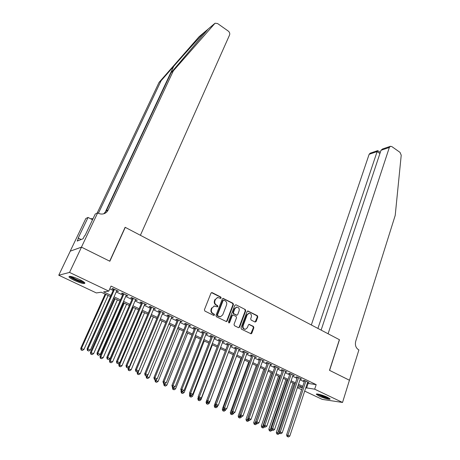 <?xml version="1.0" encoding="UTF-8"?>
<svg xmlns="http://www.w3.org/2000/svg" width="460" height="460" viewBox="0 0 460 460"><rect width="100%" height="100%" fill="white"/><g stroke="black" fill="none" stroke-linecap="round" stroke-linejoin="round"><path stroke-width="0.69" d="M221.156 297.988L220.84 297.062L212.163 292.635L210.979 293.129L204.418 309.724L204.884 311.063L213.681 315.416L214.509 315.054L214.187 314.122L213.055 313.559C211.525 312.587 211.036 311.167 211.577 309.292L212.123 307.907L214.377 306.021L217.356 306.895L217.85 306.486L217.528 305.555L216.401 304.991C214.883 304.014 214.394 302.594 214.935 300.736L215.47 299.362L217.666 297.511L220.679 298.396L221.156 297.988M220.409 298.367L220.691 298.028L220.374 297.103L211.485 292.606M213.722 315.433L214.049 315.071L213.727 314.14L212.595 313.582L213.055 313.559M217.08 306.866L217.384 306.515L217.062 305.584L215.941 305.02L216.401 304.991M319.022 396.025L316.382 394.341C315.56 393.145 323.041 395.1 327.468 397.256L330.061 398.918C330.832 400.108 323.391 398.141 319.022 396.025M74.583 280.502C71.455 278.996 69.581 277.794 68.954 276.897C69.201 275.684 72.674 276.54 79.362 279.461C82.466 280.968 84.318 282.158 84.91 283.032C84.629 284.228 81.184 283.383 74.583 280.502M255.03 322.023L256.134 321.517L257.795 316.992L257.353 315.704L247.779 310.96L247.1 311.541L241.005 327.853L241.454 329.159L251.125 333.816L251.833 333.218L253.862 327.687L253.42 326.399L249.078 324.352L248.377 324.944L247.359 327.687L245.462 329.285C243.507 329.049 242.742 327.819 243.156 325.594L247.158 314.864L248.981 313.312C250.953 313.519 251.735 314.743 251.327 316.98L250.671 318.757L251.114 320.051L255.03 322.023M81.443 247.141L109.698 261.171L125.126 227.286L140.398 235.296L229.574 34.977C230.046 33.505 229.609 32.206 228.263 31.073L217.603 23.546L215.067 23.218L173.334 70.863L108.129 210.036C107.237 211.864 105.829 213.095 103.902 213.727C101.976 214.297 100.073 214.107 98.198 213.158L97.664 212.876L81.443 247.141L70.213 251.166L81.495 247.169L109.842 261.245L125.264 227.355L339.371 339.687L329.498 370.329L349.439 380.23L342.533 402.454L322.247 399.378L304.692 391.103M81.495 247.169L69.54 272.423L108.784 291.117L103.592 291.876L110.975 295.377M307.28 383.284L316.175 384.64L111.038 286.091L108.784 291.117M316.175 384.64L314.692 389.189L342.533 402.454M233.456 304.583L233.001 303.272L223.048 298.356L222.37 298.937L215.953 315.439L216.413 316.767L226.464 321.597L227.183 320.999L233.456 304.583L232.973 304.618L232.524 303.307L222.87 298.408M235.986 304.796L245.283 309.546L245.732 310.845L239.62 327.163L238.481 327.687L234.462 325.697L234.008 324.386L236.526 317.716L236.078 316.405L232.961 314.985L232.26 315.577L229.615 322.535L229.114 322.954L228.488 321.977L234.847 305.296L235.986 304.796L245.283 309.546M116.656 290.984L118.525 291.324L112.803 288.581L111.924 288.719L113.591 289.518M126.115 295.516L127.955 295.843L122.308 293.141L121.405 293.256L123.05 294.049M135.453 299.989L137.275 300.311L131.698 297.637L130.766 297.741L132.394 298.523M144.676 304.405L146.475 304.721L140.967 302.082L140.007 302.168L141.617 302.939M153.784 308.769L155.56 309.074L150.121 306.469L149.138 306.538L150.725 307.303M162.782 313.076L164.53 313.375L159.16 310.799L158.154 310.856L159.718 311.61M171.666 317.331L173.391 317.624L168.09 315.077L167.06 315.123L168.607 315.865M180.441 321.534L182.148 321.816L176.91 319.309L175.858 319.338L177.382 320.068M189.112 325.686L190.796 325.962L185.621 323.483L184.546 323.495L186.053 324.219M197.679 329.785L199.341 330.056L194.223 327.606L193.131 327.612L194.62 328.325M206.137 333.839L207.782 334.104L202.728 331.683L201.612 331.671L203.084 332.379M214.498 337.841L216.119 338.1L211.128 335.708L209.99 335.685L211.45 336.381M222.761 341.797L224.365 342.05L219.431 339.687L218.276 339.652L219.713 340.342M230.926 345.707L232.507 345.954L227.631 343.62L226.458 343.568L227.878 344.252M238.993 349.571L240.557 349.813L235.738 347.501L234.548 347.444L235.951 348.116M246.968 353.395L248.509 353.625L243.748 351.342L242.541 351.273L243.927 351.934M254.851 357.167L256.375 357.397L251.666 355.137L250.441 355.057L251.815 355.712M262.643 360.899L264.149 361.117L259.498 358.892L258.25 358.794L259.607 359.444M270.342 364.59L271.831 364.803L267.231 362.601L265.972 362.491L267.312 363.135M277.955 368.236L279.427 368.443L274.879 366.263L273.602 366.148L274.93 366.787M285.487 371.841L286.942 372.042L282.446 369.886L281.152 369.765L282.463 370.392M292.928 375.406L294.365 375.601L289.921 373.474L288.61 373.336L289.909 373.957M300.288 378.931L301.708 379.12L297.315 377.016L295.987 376.872L297.275 377.482M109.796 288.857L113.166 290.467M116.23 291.933L122.63 294.998M125.701 296.464L131.98 299.466M135.044 300.932L141.208 303.876M144.279 305.342L150.328 308.234M153.393 309.701L159.333 312.541M162.392 314.007L168.222 316.796M171.287 318.257L177.008 320.994M180.067 322.46L185.685 325.145M188.744 326.606L194.258 329.245M197.317 330.705L202.728 333.293M205.781 334.753L211.094 337.295M214.147 338.755L219.368 341.245M222.416 342.706L227.539 345.155M230.586 346.61L235.618 349.019M238.659 350.474L243.599 352.831M246.64 354.286L251.488 356.609M254.529 358.058L259.29 360.335M262.327 361.79L267.001 364.021M270.031 365.47L274.62 367.666M277.65 369.115L282.158 371.272M285.183 372.715L289.61 374.837M292.635 376.28L296.976 378.356M299.995 379.799L304.267 381.84M307.567 382.415L308.971 382.605L304.623 380.518L303.284 380.362L304.554 380.972M70.259 251.189L58.759 275.229L69.54 272.423M301.656 389.678L297.367 387.653M110.44 296.573L101.24 292.221L96.353 292.939L58.759 275.229M302.41 387.412L298.126 385.382M295.096 383.95L290.731 381.886M287.695 380.449L283.251 378.344M280.209 376.907L275.684 374.768M272.642 373.324L268.03 371.145M264.989 369.702L260.291 367.482M257.243 366.039L252.459 363.774M249.412 362.33L244.542 360.03M241.483 358.581L236.526 356.235M233.467 354.786L228.413 352.4M225.354 350.951L220.208 348.513M217.143 347.064L211.905 344.586M208.834 343.131L203.498 340.607M200.428 339.158L194.994 336.582M191.918 335.127L186.38 332.505M183.31 331.056L177.663 328.382M174.587 326.928L168.843 324.208M165.767 322.753L159.907 319.982M156.831 318.521L150.863 315.698M147.781 314.243L141.703 311.368M138.621 309.908L132.428 306.975M129.346 305.52L123.033 302.53M119.951 301.076L113.522 298.034M297.603 386.935L302.358 387.561M305.796 387.751L314.692 389.189M114.051 296.838L120.48 299.88M123.556 301.34L129.864 304.33M132.94 305.791L139.133 308.729M142.209 310.184L148.281 313.065M151.357 314.525L157.32 317.348M160.396 318.809L166.244 321.586M169.32 323.041L175.064 325.766M178.135 327.221L183.776 329.895M186.846 331.349L192.378 333.977M195.448 335.432L200.882 338.008M203.947 339.457L209.283 341.987M212.342 343.442L217.58 345.926M220.639 347.375L225.779 349.813M228.838 351.262L233.887 353.654M236.946 355.103L241.897 357.454M244.95 358.903L249.82 361.209M252.868 362.658L257.646 364.924M260.693 366.367L265.38 368.592M268.427 370.03L273.033 372.215M276.069 373.658L280.594 375.803M283.63 377.24L288.069 379.345M291.105 380.788L295.464 382.852M298.494 384.29L302.772 386.32M308.045 383.651L306.567 388.119M117.628 291.45L117.829 290.99M127.035 295.952L127.236 295.498M136.327 300.403L136.522 299.949M145.498 304.796L145.694 304.347M154.56 309.137L154.75 308.689M163.513 313.421L163.697 312.972M172.35 317.659L172.534 317.21M181.085 321.839L181.263 321.396M189.71 325.973L189.888 325.525M198.231 330.05L198.404 329.613M206.655 334.086L206.822 333.644M214.975 338.071L215.142 337.634M223.198 342.01L223.364 341.573M231.322 345.897L231.483 345.466M239.355 349.744L239.516 349.312M247.29 353.55L247.451 353.113M255.139 357.305L255.294 356.874M262.896 361.019L263.045 360.594M270.56 364.694L270.71 364.262M278.139 368.322L278.288 367.897M285.637 371.91L285.781 371.49M293.049 375.463L293.192 375.038M300.374 378.971L300.518 378.551M307.625 382.444L307.763 382.024M217.528 297.522L215.47 299.362M215.941 305.02C214.423 304.043 213.934 302.628 214.469 300.771L215.01 299.402M214.308 306.026L212.123 307.907M212.595 313.582C211.071 312.61 210.577 311.184 211.117 309.315L211.663 307.93M226.153 321.574L226.711 321.011L232.973 304.618M223.928 300.161L223.111 300.512L217.494 314.991L217.816 315.922L220.461 316.762L222.743 314.858L226.55 304.98C227.079 303.14 226.59 301.731 225.095 300.759L223.928 300.161M223.198 300.138L222.646 300.547L223.111 300.512M219.989 316.773L217.35 315.94L217.028 315.008L222.646 300.547M238.585 327.727L239.137 327.169L245.243 310.868L244.8 309.568M232.622 315.002L231.782 315.594L229.137 322.541L229.615 322.535M228.821 322.909L229.137 322.541M239.125 310.839C239.539 308.568 238.734 307.332 236.71 307.136L234.882 308.689L233.439 312.478L233.893 313.789L237.003 315.209L237.699 314.623L239.125 310.839M236.543 307.148L234.404 308.712L234.882 308.689M236.865 315.215L233.415 313.812L232.961 312.501L234.404 308.712M248.825 313.317L246.669 314.881L247.158 314.864M245.042 329.285L244.973 329.279C243.018 329.049 242.253 327.819 242.667 325.599L246.669 314.881M250.792 333.776L253.368 327.692L252.925 326.399L248.9 324.392M255.127 322.069L257.295 317.003L256.852 315.721L247.595 311.012M105.139 294.066L80.73 348.323L83.95 349.439L108.123 295.475M105.783 294.371L81.506 348.387L81.409 350.014L81.098 349.979L82.386 350.434L81.409 350.014M83.95 349.439L82.386 350.434M81.098 349.979L80.73 348.323M113.798 289.058L87.084 348.881L87.9 348.95L114.477 289.386M87.797 350.618L88.797 351.049L87.797 350.618L87.9 348.95L90.401 350.031L116.857 290.524M87.084 348.881L87.469 350.589M88.797 351.049L90.401 350.031M84.163 282.25C83.484 282.549 81.707 282.181 78.832 281.146C73.962 279.226 71.133 277.621 70.34 276.333M71.392 276.529C72.812 277.788 75.331 279.116 78.953 280.514L83.317 281.635M69.489 276.282C71.035 277.84 74.227 279.559 79.057 281.434C81.765 282.417 83.662 282.877 84.761 282.82M329.193 398.176C328.084 398.285 325.893 397.756 322.621 396.577C319.884 395.537 318.205 394.686 317.584 394.03M318.791 394.243L322.816 396.094L328.106 397.566M316.957 393.99L322.5 396.675C325.801 397.871 328.21 398.492 329.722 398.544M208.138 29.118L205.005 31.7C200.025 36.771 185.667 52.647 173.765 66.275L161.08 80.759L98.417 213.267M173.334 70.863L171.137 72.64L208.288 28.905M161.08 80.759L159.051 82.397L97.135 213.13M103.776 213.768L106.243 210.921L171.137 72.64M205.005 31.7L199.048 36.742L159.051 82.397M97.664 212.876L95.249 214.021L85.014 235.6L84.502 235.808L83.116 238.728L77.176 241.063L78.534 238.211L78.05 238.406L88.061 217.436L85.836 218.494L70.213 251.166M92.535 219.753L88.061 217.436M199.048 36.742L199.473 36.38M93.07 218.621L90.614 218.759M81.127 239.51L78.534 238.211M349.433 380.242L329.601 370.38L339.474 339.739L328.084 333.764L389.344 147.459L380.995 150.282L321.12 330.113M389.344 147.459L390.431 146.297L391.851 146.596L400.016 152.363L401.223 155.198L395.215 215.389L355.712 341.303C354.861 345.069 355.804 347.881 358.53 349.738L358.898 349.928L349.473 380.247M317.906 328.423L377.119 151.593L369.144 154.29L370.219 153.168L377.637 150.644M311.328 324.973L369.144 154.29M377.832 150.713L377.119 151.593L379.908 153.531M390.31 146.343L382.605 148.959L380.995 150.282M114.419 298.454L90.424 352.486L93.639 353.608L117.403 299.868M115.092 298.776L91.224 352.573L91.12 354.177L90.798 354.142L92.086 354.591L91.12 354.177M93.639 353.608L92.086 354.591M90.798 354.142L90.424 352.486M123.585 302.795L99.992 356.603L103.201 357.725L126.569 304.204M124.286 303.123L100.82 356.701L100.711 358.294L100.378 358.254L101.66 358.702L100.711 358.294M103.201 357.725L101.66 358.702M100.378 358.254L99.992 356.603M132.635 307.079L109.44 360.669L112.648 361.79L135.619 308.487M133.365 307.424L110.296 360.778L110.176 362.359L109.837 362.313L111.119 362.762L110.176 362.359M112.648 361.79L111.119 362.762M109.837 362.313L109.44 360.669M119.56 362.836L118.772 364.682L121.975 365.798L144.561 312.719M142.335 311.667L119.652 364.803L119.525 366.373L119.174 366.321L120.457 366.769L119.525 366.373M121.975 365.798L120.457 366.769M119.174 366.321L118.772 364.682M123.251 293.589L97.002 353.159L97.848 353.245L123.964 293.928M97.738 354.896L98.722 355.321L97.738 354.896L97.848 353.245L100.314 354.309L126.316 295.055M97.002 353.159L97.399 354.861M98.722 355.321L100.314 354.309M132.589 298.063L106.795 357.385L107.669 357.483L133.331 298.419M107.548 359.122L108.525 359.542L107.548 359.122L107.669 357.483L110.107 358.535L135.654 299.535M106.795 357.385L107.197 359.082M108.525 359.542L110.107 358.535M141.806 302.484L116.455 361.554L117.363 361.669L142.577 302.853M117.231 363.291L118.197 363.705L117.231 363.291L117.363 361.669L119.767 362.704L144.871 303.951M116.455 361.554L116.869 363.245M118.197 363.705L119.767 362.704M150.914 306.849L126 365.671L126.931 365.798L151.708 307.228M126.793 367.408L127.742 367.816L126.793 367.408L126.931 365.798L129.3 366.821L153.973 308.315M126 365.671L126.419 367.356M127.742 367.816L129.3 366.821M128.553 367.304L127.983 368.644L131.186 369.765L153.398 316.9M151.202 315.859L128.892 368.776L128.76 370.334L128.398 370.277L129.68 370.725L128.76 370.334M131.186 369.765L129.68 370.725M128.398 370.277L127.983 368.644M159.907 311.161L135.418 369.736L136.373 369.874L160.73 311.552M136.235 371.473L137.172 371.875L136.235 371.473L136.373 369.874L138.719 370.886L162.966 312.627M135.418 369.736L135.849 371.416M137.172 371.875L138.719 370.886M137.448 371.703L137.086 372.56L140.283 373.681L162.127 321.028M159.953 320.005L138.017 372.703L137.879 374.244L137.505 374.187L138.788 374.635L137.879 374.244M140.283 373.681L138.788 374.635M137.505 374.187L137.086 372.56M168.791 315.416L144.716 373.75L145.699 373.905L169.642 315.824M145.55 375.486L146.475 375.883L145.55 375.486L145.699 373.905L148.017 374.9L171.85 316.882M144.716 373.75L145.159 375.423M146.475 375.883L148.017 374.9M146.314 375.86L146.079 376.424L149.27 377.545L170.752 325.111M147.62 375.153L146.889 378.114L146.504 378.045L147.781 378.499L146.889 378.114M149.27 377.545L147.781 378.499M146.504 378.045L146.079 376.424M177.566 319.619L153.905 377.712L154.911 377.878L178.44 320.039M154.755 379.448L155.67 379.839L154.755 379.448L154.911 377.878L157.193 378.862L180.625 321.086M153.905 377.712L154.353 379.379M155.67 379.839L157.193 378.862M155.169 379.73L154.962 380.247L158.148 381.363L179.273 329.141M156.348 379.408L155.785 381.932L155.394 381.863L156.67 382.312L155.785 381.932M158.148 381.363L156.67 382.312M155.394 381.863L154.962 380.247M186.237 323.777L162.972 381.627L164.001 381.806L187.134 324.208M163.84 383.358L164.743 383.749L163.84 383.358L164.001 381.806L166.255 382.777L189.29 325.243M162.972 381.627L163.427 383.289M164.743 383.749L166.255 382.777M163.938 383.508L163.731 384.019L166.917 385.135L187.697 333.132M164.973 383.6L164.577 385.704L164.174 385.629L165.451 386.078L164.577 385.704M166.917 385.135L165.451 386.078M164.174 385.629L163.731 384.019M194.798 327.882L171.925 385.491L172.983 385.681L195.718 328.325M172.816 387.222L173.708 387.607L172.816 387.222L172.983 385.681L175.208 386.641L197.852 329.343M171.925 385.491L172.391 387.147M173.708 387.607L175.208 386.641M172.603 387.239L172.402 387.745L175.582 388.867L196.017 337.065M173.564 387.584L173.259 389.43L172.851 389.35L174.121 389.798L173.259 389.43M175.582 388.867L174.121 389.798M172.851 389.35L172.402 387.745M203.257 331.936L180.774 389.309L181.849 389.511L204.205 332.39M181.677 391.04L182.557 391.42L181.677 391.04L181.849 389.511L184.052 390.459L206.31 333.397M180.774 389.309L181.246 390.96M182.557 391.42L184.052 390.459M181.205 390.822L180.97 391.431L184.144 392.547L204.246 340.958M182.125 391.339L181.844 393.116L181.424 393.03L182.695 393.478L181.844 393.116M184.144 392.547L182.695 393.478M181.424 393.03L180.97 391.431M211.617 335.944L189.514 393.076L190.612 393.288L212.589 336.409M190.428 394.806L191.302 395.186L190.428 394.806L190.612 393.288L192.786 394.226L214.67 337.404M223.14 300.144L223.594 300.11M189.514 393.076L189.992 394.72M191.302 395.186L192.786 394.226M189.808 394.093L189.434 395.071L192.602 396.186L212.376 344.804M190.607 394.99L190.319 396.75L189.894 396.664L191.164 397.112L190.319 396.75M192.602 396.186L191.164 397.112M189.894 396.664L189.434 395.071M219.88 339.905L198.145 396.802L199.266 397.026L220.869 340.377M199.077 398.532L199.939 398.9L199.077 398.532L199.266 397.026L201.411 397.952L222.927 341.36M198.145 396.802L198.628 398.44M199.939 398.9L201.411 397.952M198.3 397.336L197.794 398.665L200.962 399.786L220.409 348.611M198.99 398.596L198.697 400.349L198.266 400.257L199.531 400.706L198.697 400.349M200.962 399.786L199.531 400.706M198.266 400.257L197.794 398.665M228.045 343.815L206.672 400.482L207.811 400.717L229.057 344.298M207.621 402.212L208.466 402.575L207.621 402.212L207.811 400.717L209.933 401.632L231.087 345.276M206.672 400.482L207.161 402.115M208.466 402.575L209.933 401.632M206.689 400.551L206.063 402.224L209.219 403.339L209.84 401.689M207.276 402.161L206.977 403.903L206.534 403.805L207.799 404.254L206.977 403.903M209.219 403.339L207.799 404.254M206.534 403.805L206.063 402.224M236.112 347.685L215.096 404.116L216.257 404.363L237.147 348.18M216.056 405.846L216.896 406.203L216.056 405.846L216.257 404.363L218.35 405.266L239.154 349.14M215.096 404.116L215.596 405.743M216.896 406.203L218.35 405.266M233.249 354.683L214.228 405.737L217.384 406.853L217.856 405.588M215.521 405.519L215.159 407.41L214.711 407.313L215.976 407.761L215.159 407.41M217.384 406.853L215.976 407.761M214.711 407.313L214.228 405.737M244.087 351.503L223.416 407.709L224.601 407.962L245.14 352.009M224.394 409.434L225.227 409.791L224.394 409.434L224.601 407.962L226.671 408.854L247.123 352.964M223.416 407.709L223.922 409.331M225.227 409.791L226.671 408.854M241.017 358.363L222.301 409.21L225.452 410.32L225.779 409.429M223.727 408.693L223.249 410.883L222.789 410.78L224.054 411.228L223.249 410.883M225.452 410.32L224.054 411.228M222.789 410.78L222.301 409.21M251.971 355.281L231.644 411.257L232.846 411.522L253.046 355.798M232.633 412.982L233.456 413.333L232.633 412.982L232.846 411.522L234.887 412.407L255.007 356.736M231.644 411.257L232.156 412.873M233.456 413.333L234.887 412.407M248.699 361.997L230.282 412.643L233.433 413.753L233.623 413.224M231.828 411.844L231.242 414.316L230.776 414.207L232.035 414.655L231.242 414.316M233.433 413.753L232.035 414.655M230.776 414.207L230.282 412.643M259.762 359.018L239.769 414.765L240.988 415.041L260.854 359.542M240.775 416.484L241.586 416.835L240.775 416.484L240.988 415.041L243.012 415.909L262.792 360.473M239.769 414.765L240.287 416.375M241.586 416.835L243.012 415.909M256.295 365.591L238.177 416.035L241.316 417.145L241.437 416.8M239.832 414.96L239.148 417.703L238.677 417.594L239.93 418.042L239.148 417.703M241.316 417.145L239.93 418.042M238.677 417.594L238.177 416.035M267.467 362.71L247.802 418.232L249.038 418.514L268.577 363.245M248.82 419.951L249.619 420.296L248.82 419.951L249.038 418.514L251.039 419.376L270.491 364.159M247.802 418.232L248.325 419.836M249.619 420.296L251.039 419.376M263.804 369.144L245.973 419.388L249.107 420.497L249.216 420.198M264.885 369.656L246.957 421.061L246.48 420.946L247.733 421.389L246.957 421.061M249.107 420.497L247.733 421.389M246.48 420.946L245.973 419.388M275.08 366.361L255.743 421.653L256.996 421.947L276.213 366.902M256.772 423.372L257.56 423.712L256.772 423.372L256.996 421.947L258.968 422.797L278.104 367.81M255.743 421.653L256.272 423.257M257.56 423.712L258.968 422.797M271.227 372.657L253.684 422.705L256.818 423.815L256.916 423.534M272.326 373.175L254.679 424.373L254.196 424.258L255.449 424.701L254.679 424.373M256.818 423.815L255.449 424.701M254.196 424.258L253.684 422.705M282.607 369.966L263.586 425.04L264.856 425.345L283.757 370.518M264.632 426.759L265.408 427.093L264.632 426.759L264.856 425.345L266.811 426.184L285.631 371.416M263.586 425.04L264.12 426.633M265.408 427.093L266.811 426.184M278.576 376.13L261.309 425.983L264.437 427.093L264.534 426.811M279.691 376.659L262.315 427.65L261.826 427.53L263.074 427.978L262.315 427.65M264.437 427.093L263.074 427.978M261.826 427.53L261.309 425.983M290.053 373.537L271.342 428.386L272.63 428.697L291.22 374.095M272.395 430.1L273.171 430.433L272.395 430.1L272.63 428.697L274.557 429.531L293.072 374.98M271.342 428.386L271.883 429.973M273.171 430.433L274.557 429.531M285.838 379.569L268.847 429.226L271.969 430.336L272.061 430.054M286.971 380.104L269.87 430.888L269.37 430.767L270.618 431.216L269.87 430.888M271.969 430.336L270.618 431.216M269.37 430.767L268.847 429.226M297.413 377.062L279.007 431.698L280.312 432.015L298.597 377.631M280.077 433.406L280.836 433.734L280.077 433.406L280.312 432.015L282.221 432.837L300.432 378.511M279.007 431.698L279.553 433.28M280.836 433.734L282.221 432.837M293.026 382.973L276.305 432.434L279.415 433.538L279.53 433.211M294.176 383.513L277.334 434.096L276.834 433.97L278.076 434.412L277.334 434.096M279.415 433.538L278.076 434.412M276.834 433.97L276.305 432.434M304.692 380.552L286.586 434.964L287.908 435.292L305.894 381.127M287.667 436.678L288.42 437L287.667 436.678L287.908 435.292L289.794 436.103L307.705 381.995M286.586 434.964L287.138 436.546M288.42 437L289.794 436.103M220.374 297.103L220.84 297.062M213.727 314.14L214.187 314.122M217.062 305.584L217.528 305.555M214.469 300.771L214.935 300.736M211.117 309.315L211.577 309.292M211.709 292.681L212.163 292.635M226.711 321.011L227.183 320.999M223.065 298.477L223.531 298.436M232.524 303.307L233.001 303.272M217.028 315.008L217.494 314.991M217.35 315.94L217.816 315.922M218.534 316.526L219 316.509M245.243 310.868L245.732 310.845M239.137 327.169L239.62 327.163M231.782 315.594L232.26 315.577M232.961 312.501L233.439 312.478M233.415 313.812L233.893 313.789M236.078 315.152L236.561 315.134M242.667 325.599L243.156 325.594M248.998 324.432L249.492 324.426M252.925 326.399L253.42 326.399M253.368 327.692L253.862 327.687M251.338 333.212L251.833 333.218M247.727 311.063L248.216 311.041M256.852 315.721L257.353 315.704M257.295 317.003L257.795 316.992M255.633 321.528L256.134 321.517M173.765 66.275L104.989 212.756M106.243 210.921L108.129 210.036M214.515 23.655L208.236 28.968M217.2 297.551L217.666 297.511M213.911 306.049L214.377 306.021M232.484 315.002L232.961 314.985M236.227 307.165L236.71 307.136M248.492 313.329L248.981 313.312M380.282 152.415L377.717 150.633"/></g></svg>
